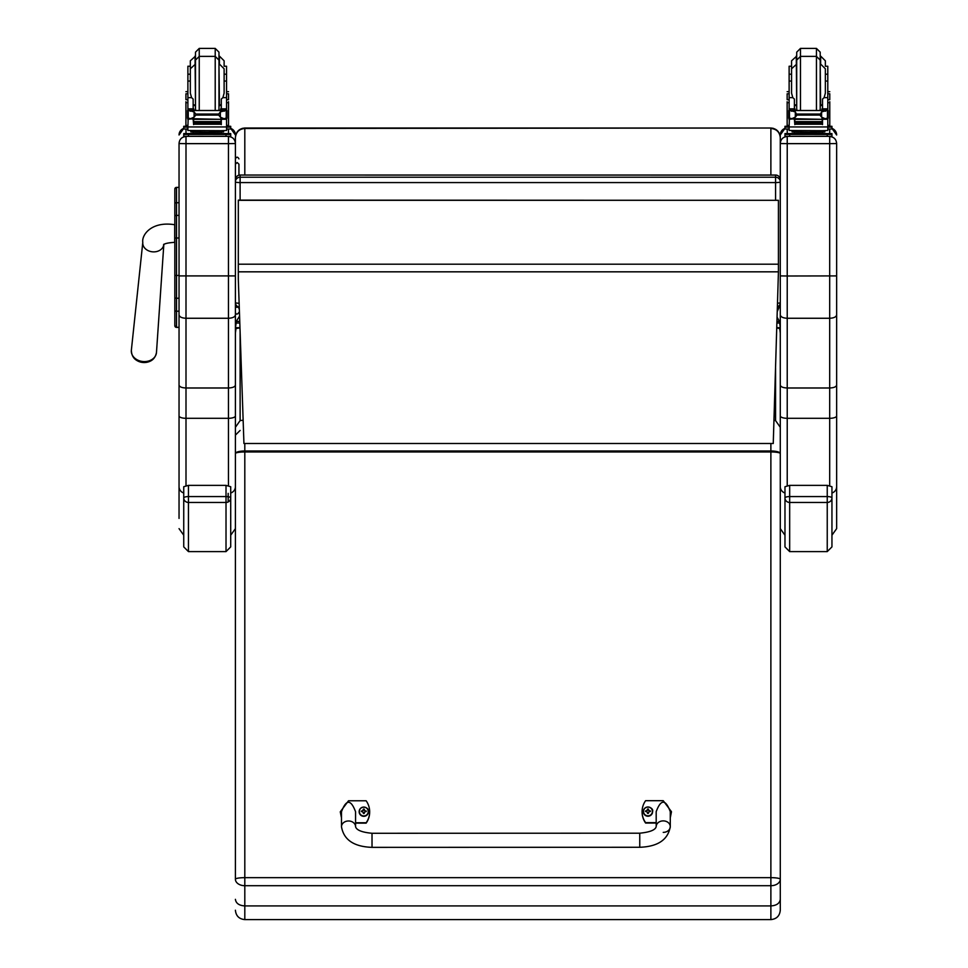 <?xml version="1.0" encoding="UTF-8"?>
<svg xmlns="http://www.w3.org/2000/svg" width="968" height="968" viewBox="0 0 968 968"><rect width="100%" height="100%" fill="white"/><g stroke="black" fill="none" stroke-linecap="round" stroke-linejoin="round"><path stroke-width="1.45" d="M239.278 307.159A4.695 4.646 0 0 1 235.406 302.585A4.695 0.714 0 0 0 239.144 303.274M240.112 200.134L240.112 182.577A4.695 0.714 180 0 1 235.406 181.863L235.406 302.585A4.695 4.695 0 0 0 239.278 307.207M235.406 181.863A4.695 4.646 0 0 1 240.112 177.217L240.112 175.087A4.695 4.646 180 0 0 235.406 179.733L235.406 137.48C235.974 131.745 239.108 128.587 244.807 128.018L770.879 128.018C776.578 128.587 779.712 131.745 780.281 137.48L780.281 302.585A4.695 0.714 180 0 1 777.594 303.226M780.281 302.585A4.695 4.695 0 0 1 777.485 306.88A4.695 4.646 180 0 0 780.281 302.585L780.281 181.863A4.695 4.646 180 0 0 775.574 177.217L775.574 182.577A4.695 0.714 0 0 0 780.281 181.863L780.281 179.733A4.695 4.646 0 0 0 775.574 175.087L240.112 175.039A4.695 4.695 0 0 0 235.406 179.733M775.574 200.134L775.574 182.577L240.112 182.577L240.112 177.217L775.574 177.217L775.574 175.087M777.159 317.286L779.47 321.412L780.281 327.668L780.281 135.084M779.47 322.997L776.977 322.997M239.81 322.997L236.216 322.997L236.216 321.412L239.58 316.125M235.406 315.205L235.406 327.668L236.216 322.997M779.47 321.412L777.026 321.412M239.762 321.412L236.216 321.412M235.406 143.542L228.46 143.639L228.46 318.266C232.683 318.073 234.994 316.935 235.406 314.878L235.406 137.734C235.974 132.108 239.108 129.022 244.807 128.466L242.339 128.345M244.807 128.018L770.879 128.018L244.807 128.466L244.807 175.039M777.34 311.369L780.281 304.46L780.281 181.863L780.281 304.206M770.879 175.039L770.879 128.466C776.578 129.022 779.712 132.108 780.281 137.734L780.281 137.48M240.112 175.039L775.574 175.039A4.695 4.695 0 0 1 780.281 179.733L780.281 137.734M238.309 279.207L243.936 443.501L773.25 443.501L778.429 271.827L238.309 271.827L238.309 279.207M238.309 271.827L238.322 200.134L778.429 200.316L238.322 200.316M778.429 200.316L778.429 271.827M174.821 199.65L174.821 222.761M174.821 189.825L174.821 276.606M179.044 238.007L176.503 238.007L176.503 275.444L174.821 275.469L174.821 325.696A1.694 1.694 -0 0 0 176.503 327.39L179.044 327.39L179.044 329.87M174.821 315.096L174.821 199.577M174.821 298.447L174.821 292.772M179.044 327.305L176.503 327.305L176.503 311.2L179.044 311.2L179.044 298.241L176.503 298.241A1.694 0.871 -0 0 1 174.821 297.37L174.821 310.317A1.694 0.871 0 0 0 176.503 311.2L176.503 275.444L179.044 275.444M174.821 217.207L174.821 204.381M235.406 143.445C234.994 139.235 232.683 136.911 228.46 136.5L228.46 143.639L186.001 143.639L186.001 136.5C181.778 136.911 179.455 139.235 179.044 143.445L179.044 314.878C179.455 316.935 181.778 318.073 186.001 318.266L228.46 318.266L228.46 387.986C232.683 387.817 235.006 386.837 235.406 385.07L235.406 314.878M230.711 493.014A6.957 6.691 0 0 0 235.406 486.686L235.406 385.07M235.406 369.086L235.406 491.853M235.406 495.35L235.406 503.36M235.406 415.889A6.957 2.42 0 0 1 228.46 418.309L228.46 387.986L186.001 387.986L186.001 143.639L179.044 143.542M179.044 314.878L179.044 385.07C179.455 386.837 181.766 387.817 186.001 387.986L186.001 418.309L228.46 418.309L228.46 485.561M179.044 385.07L179.044 518.412M183.738 493.014A6.957 6.691 0 0 1 179.044 486.686L179.044 331.225M174.821 203.643A1.694 0.92 0 0 1 176.503 202.723L176.503 187.381L179.044 187.393L179.044 143.445M836.642 143.542L836.642 143.445C836.231 139.235 833.908 136.911 829.685 136.5L829.685 143.639L836.642 143.542L836.642 385.07C836.231 386.837 833.92 387.817 829.685 387.986L787.226 387.986L787.226 276.001L780.281 275.904L780.281 385.07C780.68 386.837 783.003 387.817 787.226 387.986L787.226 418.309A6.957 2.42 180 0 1 780.281 415.889L780.281 486.686A6.957 6.691 180 0 0 784.975 493.014M836.642 275.904L787.226 276.001L787.226 143.639L829.685 143.639L829.685 318.266C833.908 318.073 836.231 316.935 836.642 314.878M831.948 535.207L836.642 528.637L836.642 385.07M836.642 331.225L836.642 503.36M836.642 143.445L836.642 329.87M836.642 415.889A6.957 2.42 0 0 1 829.685 418.309L829.685 318.266L787.226 318.266C783.003 318.073 780.692 316.935 780.281 314.878M780.281 143.542L787.226 143.639L787.226 136.5C783.003 136.911 780.692 139.235 780.281 143.445L780.281 275.904M780.281 134.988L784.975 128.405A6.957 6.945 180 0 0 780.281 134.988L780.281 143.445M780.281 503.36L780.281 453.52A9.39 1.573 180 0 0 770.879 451.959L770.879 905.927C776.59 905.54 779.724 903.338 780.281 899.332L780.281 453.52A9.39 2.541 -0 0 0 770.879 450.991L244.807 450.991L244.807 443.501M776.832 327.983L779.688 328.515L780.281 333.065L780.281 430.143L780.281 369.086M780.281 385.07L780.281 415.889M238.939 164.173L238.939 175.184L238.939 164.173L237.172 162.515L235.406 164.173M238.939 308.78L238.939 307.134M239.979 327.946L235.998 328.515L235.406 333.065L235.406 430.143M770.879 443.501L770.879 451.959L244.807 451.959L244.807 450.991A9.39 2.541 -0 0 0 235.406 453.52L235.406 879.222A9.39 1.573 -0 0 1 244.807 877.661L244.807 451.959A9.39 1.573 180 0 0 235.406 453.52L235.406 427.299L240.112 420.584L240.112 331.588M243.137 420.281A9.39 2.541 180 0 0 240.112 420.584M235.406 453.52L235.406 384.417M235.406 899.332C235.962 903.338 239.096 905.54 244.807 905.927L244.807 885.708A9.39 6.473 180 0 1 235.406 879.222L235.406 869.954M244.807 885.708L244.807 877.661L770.879 877.661A9.39 1.573 -0 0 1 780.281 879.222A9.39 6.473 180 0 1 770.879 885.708L244.807 885.708M235.406 910.21C235.962 915.909 239.096 919.043 244.807 919.6L244.807 905.927L770.879 905.927L770.879 919.6C776.59 919.043 779.724 915.909 780.281 910.21L780.281 899.332M775.574 368.251L775.574 420.584L780.281 427.299M775.574 420.584A9.39 2.541 180 0 0 773.964 420.378M780.281 430.143L780.281 434.874M780.281 869.954L780.281 910.21M193.152 107.569L194.181 110.291M220.281 110.291L221.297 107.569M185.917 125.416L187.889 125.416L185.917 125.416L185.917 101.725M193.152 118.725L188.143 119.258L187.889 126.953L226.56 126.953L226.56 119.705L225.375 118.374M221.297 118.725L221.297 124.63L220.849 118.725M193.612 118.725L193.612 124.63L193.152 119.258M220.752 121.605L193.697 121.605L193.697 122.476L220.752 122.476L220.752 121.605M220.752 122.585L193.697 122.585L193.697 123.396L220.752 123.396L220.752 122.585M220.752 123.468L193.697 123.468L193.697 124.243L220.752 124.243L220.752 123.468M226.56 97.647L222.882 97.647L224.116 93.182L224.116 68.776L224.116 81.058L226.56 81.058L226.56 110.533L226.56 109.009L224.213 111.26M226.56 109.009L221.297 109.009L221.297 110.291M226.56 119.705L226.56 118.29L226.56 119.705M189.256 110.521L225.193 110.521L220.365 111.937L218.695 114.042L195.766 114.042L194.096 111.937L189.256 110.521M188.845 118.253L193.697 119.33L193.697 118.459L191.906 118.459M225.532 118.29L224.007 118.725L220.365 117.164L218.695 115.071L195.766 115.071L194.096 117.164L190.454 118.725M218.695 115.071L218.695 114.042M228.533 101.725L228.533 125.416L226.56 125.404L228.533 125.416M221.297 109.009L221.297 99.051L222.882 97.647M187.502 117.951L188.228 118.023L188.228 110.921L187.502 110.933L187.502 117.951M226.96 111.26L226.96 110.533L226.234 110.921L226.234 118.023L226.96 117.951L226.96 110.933L225.193 110.521M221.418 132.023L221.418 133.439L207.225 133.548L193.043 133.439L193.043 132.023M207.225 133.548L207.225 132.132L190.841 131.914L190.841 130.644M223.608 130.644L223.608 131.914L207.225 132.132M222.555 118.459L220.752 118.459L220.752 119.33L193.697 118.725M225.617 118.253L226.96 118.253L226.96 117.552M187.502 111.26L187.502 110.533M188.917 118.29L187.502 118.29L187.502 117.552M190.333 66.235L187.889 66.235L187.889 109.009L190.248 111.26M190.333 81.058L187.889 81.058M226.56 81.058L226.56 66.235L224.116 66.235L224.116 60.802L219.421 56.108L219.421 64.07L224.116 68.776M193.152 110.291L193.152 99.051L191.579 97.647L187.889 97.647M188.143 119.258L189.087 118.374M195.766 115.071L195.766 114.042M187.889 119.705L187.889 118.29M187.889 110.533L187.889 109.009L193.152 109.009M226.56 126.602L226.56 130.511L220.898 130.692L187.889 130.511L187.889 126.953M218.248 133.536L230.711 133.596L230.711 134.395L226.016 134.467L183.738 134.395L183.738 133.596L183.738 135.484M183.738 133.596L196.202 133.536M220.438 133.644L226.899 133.608L220.438 133.644M187.562 133.644L194.011 133.608L187.562 133.644M220.438 134.395L226.899 134.358L220.438 134.395M187.562 134.395L194.011 134.358L187.562 134.395M230.711 134.395L230.711 136.282L226.016 136.343L183.738 136.282L183.738 134.395M195.488 105.693L195.488 60.125L195.488 108.985L195.488 105.693L193.152 105.452M218.974 63.416L218.974 108.985L218.974 52.163L215.211 48.4L215.211 110.291M195.488 56.108L190.333 60.802L190.333 93.182L191.579 97.647M226.56 70.942L226.56 90.193M187.889 90.193L187.889 70.942M221.297 105.452L218.974 105.718M226.56 93.775L228.533 93.775L228.533 99.68L226.56 99.68M187.889 93.775L185.917 93.775L185.917 99.68L187.889 99.68M226.56 126.239L230.711 126.312L230.711 128.986L226.56 129.047M230.711 127.11L226.56 127.171M187.889 127.171L183.738 127.11L183.738 126.312L187.889 126.239M187.889 129.047L183.738 128.986L183.738 127.11M195.488 63.416L195.488 52.163L199.239 48.4L215.211 48.4M794.389 107.569L795.406 110.291M821.505 110.291L822.534 107.569M787.153 125.416L789.126 125.416L787.153 125.416L787.153 101.725M794.389 118.725L789.368 119.258L789.126 126.953L827.797 126.953L827.797 119.705L826.599 118.374M822.534 118.725L822.534 124.63L822.074 118.725M794.837 118.725L794.837 124.63L794.389 119.258M821.989 121.605L794.934 121.605L794.934 122.476L821.989 122.476L821.989 121.605M821.989 122.585L794.934 122.585L794.934 123.396L821.989 123.396L821.989 122.585M821.989 123.468L794.934 123.468L794.934 124.243L821.989 124.243L821.989 123.468M827.797 110.533L827.785 109.009L825.438 111.26M827.785 109.009L822.534 109.009L822.534 110.291M827.797 119.705L827.797 118.29M826.769 118.29L825.232 118.725L821.59 117.164L819.92 115.071L821.59 111.937L826.43 110.521L790.457 110.533M790.07 118.253L794.934 119.33L794.934 118.459L793.131 118.459M819.92 115.071L796.991 115.071L795.321 117.164L791.679 118.725M790.493 110.521L795.321 111.937L796.991 115.071M829.77 101.725L829.77 125.416L827.797 125.404L829.77 125.416M822.534 109.009L822.534 99.051L824.107 97.647L825.353 93.182L825.353 68.776L825.353 74.197L827.797 74.197L827.797 66.235L825.353 66.235L825.353 60.802L820.646 56.108L820.646 64.07L825.353 68.776M788.726 117.951L789.452 118.023L789.452 110.921L788.726 110.933L788.726 117.951M828.185 110.582L827.458 110.921L827.458 118.023L828.185 117.951L828.185 110.933L826.43 110.521L828.185 110.533L826.539 110.582M822.643 132.023L822.643 133.439L808.462 133.548L794.268 133.439L794.268 132.023M808.462 133.548L808.462 132.132L792.078 131.914L792.078 130.644M824.845 130.644L824.845 131.914L808.462 132.132M823.78 118.459L821.989 118.459L821.989 119.33L794.934 118.725M826.841 118.253L828.185 118.253L828.185 117.552M828.185 111.26L828.185 110.533M788.726 111.26L788.726 110.533M790.154 118.29L788.726 118.29L788.726 117.552M791.57 66.235L789.126 66.235L789.126 109.009L791.473 111.26M791.57 81.058L789.126 81.058M827.797 109.009L827.797 81.058L825.353 81.058L825.353 74.197M827.797 81.058L827.797 74.197M794.389 110.291L794.389 99.051L792.804 97.647L789.126 97.647M789.368 119.258L790.311 118.374M789.126 119.705L789.126 118.29M789.126 110.533L789.126 109.009L794.389 109.009M827.797 126.602L827.797 130.511L822.135 130.692L789.126 130.511L789.126 126.953M819.485 133.536L831.948 133.596L831.948 134.395L827.241 134.467L784.975 134.395L784.975 133.596L797.438 133.536M821.675 133.644L828.124 133.608L821.675 133.644M788.787 133.644L795.248 133.608L788.787 133.644M821.675 134.395L828.124 134.358L821.675 134.395M788.787 134.395L795.248 134.358L788.787 134.395M831.948 134.395L831.948 136.282L827.241 136.343L784.975 136.282L784.975 134.395M796.712 105.693L796.712 60.125L796.712 108.985L796.712 105.693L794.389 105.452M820.198 63.416L820.198 108.985L820.198 52.163L816.447 48.4L816.447 110.291M796.712 56.108L791.57 60.802L791.57 93.182L792.804 97.647M827.797 70.942L827.797 90.193M789.126 90.193L789.126 70.942M822.534 105.452L820.198 105.718M827.797 93.775L829.77 93.775L829.77 99.68L827.797 99.68M789.126 93.775L787.153 93.775L787.153 99.68L789.126 99.68M827.797 126.239L831.948 126.312L831.948 128.986L827.797 129.047M831.948 127.11L827.797 127.171M789.126 127.171L784.975 127.11L784.975 126.312L789.126 126.239M789.126 129.047L784.975 128.986L784.975 127.11M831.948 126.312L831.948 128.187M796.712 63.416L796.712 52.163L800.475 48.4L816.447 48.4M639.763 847.278L372.027 847.363C353.913 846.722 343.737 839.837 341.486 826.732L341.486 826.732A7.042 5.747 -0 0 1 348.528 820.985A7.042 5.747 -0 0 1 355.571 826.72C356.502 830.157 361.984 832.335 372.014 833.279L372.027 847.363L372.014 833.279L639.751 833.194L639.763 847.278C657.865 846.625 668.041 839.74 670.279 826.636L670.279 826.624A7.042 5.747 180 0 0 663.237 820.888A7.042 5.747 180 0 0 656.195 826.636L656.183 811.68C660.878 799.06 665.573 799.048 670.279 811.668L670.279 826.636A7.042 5.747 180 0 1 663.237 832.371M656.183 822.655L645.62 822.655A19.372 19.094 180 0 1 645.608 800.693L663.225 800.693L671.453 811.68L670.279 817.355M642.099 811.874A19.372 19.094 0 0 0 645.62 823.054L656.183 823.054M670.279 817.742L671.453 811.874M341.474 817.452L340.3 811.765L348.516 800.79L366.134 800.778A19.372 19.094 180 0 1 366.146 822.752L355.571 822.752M355.571 826.72L355.571 811.765C350.864 799.144 346.169 799.157 341.474 811.777L341.486 826.732M355.571 823.139L366.146 823.139A19.372 19.094 0 0 0 369.655 811.97M340.3 811.958L341.486 817.851M652.589 811.607A4.622 4.562 180 0 1 647.967 816.23A4.622 4.562 180 0 1 643.345 811.607M647.967 815.842A4.453 4.392 180 0 1 644.107 809.272A4.453 4.392 180 0 1 651.815 809.26A4.453 4.392 180 0 1 647.967 815.842M646.721 811.474L647.677 813.459A3553.443 302.488 -91.1 0 0 647.798 813.035A1.621 1.597 180 0 0 648.136 813.035L649.201 811.474L650.399 811.499A2.456 2.42 0 0 0 650.399 810.93A6.002 1.512 -179.9 0 0 649.201 810.821L648.245 808.994A3553.443 308.211 90.6 0 0 648.136 809.865A1.621 1.597 180 0 0 647.786 809.865L646.358 811.281A3553.443 896.9 -0.3 0 1 645.704 810.942L645.523 810.93A2.456 2.42 0 0 0 645.523 811.511L646.721 811.474L647.798 813.035M647.786 809.865A3553.443 306.687 -90.7 0 0 647.677 808.994L646.721 810.821A6.002 1.512 179.7 0 0 645.523 810.93M648.136 813.035A3553.443 304.012 91 0 0 648.257 813.459L649.201 811.474M649.576 811.486A1.621 1.597 180 0 0 649.576 811.281A3553.443 896.913 0.1 0 0 650.23 810.942L650.399 810.93M649.576 811.281L648.136 809.865M646.721 811.644L647.81 812.709L646.721 811.644M368.409 811.692A4.622 4.562 180 0 1 363.799 816.326A4.622 4.562 180 0 1 359.164 811.692M363.799 815.939A4.453 4.392 180 0 1 359.927 809.357A4.453 4.392 180 0 1 367.646 809.345A4.453 4.392 180 0 1 363.799 815.939M362.552 811.571L363.508 813.543A3553.443 302.488 -91.1 0 0 363.617 813.12A1.621 1.597 180 0 0 363.968 813.12L365.033 811.559L366.231 811.583A2.456 2.42 0 0 0 366.231 811.015A6.002 1.512 -179.9 0 0 365.033 810.906L364.077 809.079A3553.443 308.211 90.6 0 0 363.956 809.95A1.621 1.597 180 0 0 363.617 809.95L362.177 811.365A3553.443 896.9 -0.3 0 1 361.524 811.039L361.354 811.015A2.456 2.42 0 0 0 361.354 811.595L362.552 811.571L363.617 813.12M363.617 809.95A3553.443 306.687 -90.7 0 0 363.496 809.079L362.552 810.918A6.002 1.512 179.7 0 0 361.354 811.015M363.968 813.12A3553.443 304.012 91 0 0 364.077 813.543L365.033 811.559M365.408 811.571A1.621 1.597 180 0 0 365.396 811.365A3553.443 896.913 0.1 0 0 366.049 811.027L366.231 811.015M365.396 811.365L363.956 809.95M362.552 811.729L363.629 812.793L362.552 811.729M133.052 356.272A11.422 9.111 5 0 0 143.736 362.54A11.422 9.111 5 0 0 152.46 359.576A11.422 9.111 5 0 0 153.767 358.075M183.738 497.963L183.738 546.896L188.445 551.603L188.445 502.452A4.695 4.501 180 0 1 183.738 497.963A4.695 1.379 0 0 1 188.445 496.572L188.445 485.367L183.738 486.722L183.738 497.963M188.445 502.452L188.445 496.572L226.016 496.572A4.695 1.379 0 0 1 230.711 497.963L230.711 486.735L226.016 485.367L226.016 551.603L230.711 546.896L230.711 497.963A4.695 4.501 180 0 1 226.016 502.452L188.445 502.452M188.445 485.367L226.016 485.367M235.406 528.637L230.711 535.207L230.711 546.896M784.975 497.963L784.975 546.896L789.67 551.603L789.67 502.452A4.695 4.501 180 0 1 784.975 497.963A4.695 1.379 0 0 1 789.67 496.572L789.67 485.367L784.975 486.722L784.975 497.963M789.67 502.452L789.67 496.572L827.241 496.572A4.695 1.379 0 0 1 831.948 497.963L831.948 486.735L827.241 485.367L827.241 551.603L831.948 546.896L831.948 497.963A4.695 4.501 180 0 1 827.241 502.452L789.67 502.452M789.67 485.367L827.241 485.367M831.948 535.231L831.948 546.896M780.281 327.668L776.832 327.668M239.979 327.668L235.406 327.668M778.429 264.191L238.309 264.191M176.503 327.305L174.821 325.623A1.694 1.694 -0 0 0 176.503 327.305M176.503 187.381L176.503 187.393A1.694 1.694 -0 0 0 174.821 189.075L176.503 187.381L179.044 187.381M174.821 216.3A1.694 0.92 -0 0 1 176.503 215.38L176.503 202.723L179.044 202.723M174.821 238.031L176.503 238.007L176.503 215.38L179.044 215.38M179.044 275.904L235.406 275.904M230.711 128.405A6.957 6.945 0 0 1 235.406 134.988L230.711 128.405M228.46 129.034L228.46 133.548M228.46 136.331L186.001 136.331M186.001 485.561L186.001 418.309A6.957 2.42 0 0 1 179.044 415.889M179.044 134.988A6.957 6.945 0 0 1 183.738 128.405L179.044 134.988M186.001 133.548L186.001 129.034M831.948 493.014A6.957 6.691 0 0 0 836.642 486.686M787.226 485.561L787.226 418.309L829.685 418.309L829.685 485.561M831.948 128.405A6.957 6.945 0 0 1 836.642 134.988L831.948 128.405M829.685 129.034L829.685 133.548M829.685 136.331L787.226 136.331M787.226 133.548L787.226 129.034M238.322 306.929A1.767 1.633 180 0 1 235.406 305.694M226.318 119.258L221.297 119.258M194.096 117.164L194.096 111.937M222.773 110.521L191.688 110.521M220.365 117.164L220.365 111.937M187.889 102.668L185.917 102.668M228.533 102.668L226.56 102.668M226.56 108.852L221.297 108.852M193.152 108.852L187.889 108.852M226.96 110.582L225.314 110.582M189.147 110.582L187.502 110.582M195.125 133.959L219.325 133.959M188.445 134.467L188.445 136.343M226.016 134.467L226.016 136.343M218.974 60.125L215.211 56.374L199.239 56.374L199.239 110.291M221.297 104.641L219.421 105.028L218.974 64.07M195.04 56.108L195.488 105.028M195.488 60.125L199.239 56.374L199.239 48.4M827.543 119.258L822.534 119.258M795.321 117.164L795.321 111.937M823.998 110.521L792.913 110.521M819.92 114.042L796.991 114.042M821.59 117.164L821.59 111.937M789.126 102.668L787.153 102.668M829.77 102.668L827.797 102.668M827.797 97.647L824.107 97.647M827.797 108.852L822.534 108.852M794.389 108.852L789.126 108.852M790.372 110.582L788.726 110.582M796.361 133.959L820.561 133.959M789.67 134.467L789.67 136.343M827.241 134.467L827.241 136.343M820.198 60.125L816.447 56.374L800.475 56.374L800.475 110.291M822.534 104.641L820.646 105.028L820.198 64.07M796.265 56.108L796.712 105.028M796.712 60.125L800.475 56.374L800.475 48.4M647.967 816.085A4.622 4.562 0 0 0 652.589 811.535A4.622 4.562 0 0 0 647.967 806.973A4.622 4.562 0 0 0 643.345 811.535A4.622 4.562 0 0 0 647.967 816.085M363.799 816.181A4.622 4.562 0 0 0 368.409 811.62A4.622 4.562 0 0 0 363.786 807.058A4.622 4.562 0 0 0 359.164 811.62A4.622 4.562 0 0 0 363.799 816.181M174.821 224.733L174.7 224.733C151.625 220.97 141.51 234.861 142.792 242.387A10.563 8.434 5 0 0 143.845 246.864A10.563 8.434 5 0 0 153.307 251.874A10.563 8.434 5 0 0 163.822 244.541L156.477 352.461A12.608 10.055 -175 0 1 143.905 361.584A12.608 10.055 -175 0 1 131.358 350.271C131.6 357.543 135.726 361.633 143.748 362.552C150.972 362.359 155.207 358.995 156.477 352.461M174.7 224.733L174.7 242.351C168.263 242.738 164.548 243.561 163.544 244.783L163.846 244.226M770.879 128.018L773.263 128.32M228.17 493.377L228.194 501.944M228.194 496.729L228.194 493.377M176.503 327.39L179.044 327.39M183.738 535.207L179.044 528.637M784.975 535.207L780.281 528.637M235.406 312.361C236.107 314.709 237.281 314.709 238.939 312.361M238.939 158.897C237.765 156.622 236.579 156.622 235.406 158.897M240.112 430.433L235.406 435.128M244.807 919.6L770.879 919.6M193.697 119.33L220.752 119.33M193.697 123.396L220.752 123.396M193.697 122.476L220.752 122.476M193.697 124.243L220.752 124.243M220.752 118.725L224.007 118.725M187.889 74.197L190.333 74.197M224.116 74.197L226.56 74.197M225.229 110.533L226.96 110.533M218.139 133.463L219.409 133.959L215.949 133.874M198.501 133.874L195.052 133.959L196.31 133.463M218.732 110.291L218.974 108.985M195.718 110.291L195.488 108.985M195.488 64.07L190.333 68.776M193.152 104.641L195.04 105.028M187.889 91.67L185.917 91.67M228.533 91.67L226.56 91.67M794.934 119.33L821.989 119.33M794.934 123.396L821.989 123.396M794.934 122.476L821.989 122.476M794.934 124.243L821.989 124.243M821.989 118.725L825.232 118.725M789.126 74.197L791.57 74.197M819.376 133.463L820.634 133.959L817.186 133.874M799.737 133.874L796.277 133.959L797.547 133.463M819.969 110.291L820.198 108.985M796.954 110.291L796.712 108.985M796.712 64.07L791.57 68.776M794.389 104.641L796.265 105.028M789.126 91.67L787.153 91.67M829.77 91.67L827.797 91.67M656.195 826.636C655.409 829.987 649.927 832.178 639.751 833.194M652.589 811.68L652.589 811.535C654.005 807.506 644.494 804.069 643.345 811.535L643.345 811.68M368.409 811.765L368.409 811.62C369.824 807.59 360.326 804.154 359.164 811.62L359.164 811.765M142.792 242.387L131.358 350.271M188.445 551.603L226.016 551.603M789.67 551.603L827.241 551.603"/></g></svg>
